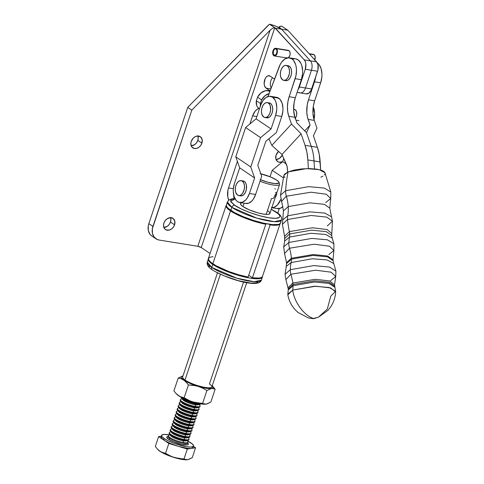 <?xml version="1.0" encoding="UTF-8"?>
<svg xmlns="http://www.w3.org/2000/svg" width="484" height="484" viewBox="0 0 484 484"><rect width="100%" height="100%" fill="white"/><g stroke="black" fill="none" stroke-linecap="round" stroke-linejoin="round"><path stroke-width="0.73" d="M318.454 317.171C311.938 319.047 315.405 318.992 308.387 317.921L298.204 312.585L295.379 309.929C291.416 305.628 288.9 300.6 287.823 294.841L292.723 290.085L314.376 286.238L329.211 287.52L335.594 291.253L330.741 296.22L327.305 309.07L318.454 317.171L313.281 318.496C303.662 315.06 294.066 301.792 292.723 290.085C294.066 301.792 303.662 315.06 313.281 318.496L318.454 317.171L327.868 310.425L330.3 307.407C333.524 302.748 335.315 297.581 335.672 291.919L330.602 287.907L315.719 286.219L292.723 290.085A39.246 29.482 66.9 0 0 293.038 285.723A39.246 29.482 -113.1 0 1 292.723 290.085L287.817 294.169L288.252 289.928L293.038 285.723A12.965 9.734 66.9 0 0 293.014 284.531A12.965 9.734 -113.1 0 1 293.038 285.723L288.252 289.928L288.246 288.912L293.014 284.531L314.794 280.799L329.18 282.293L334.529 286.086L329.18 282.293L314.794 280.799L293.014 284.531L288.246 288.912L285.887 279.564L290.914 274.247L315.665 270.205L331.177 272.196L335.733 276.515L335.908 271.185L333.76 263.538L327.021 259.914L312.283 258.758L291.102 262.576A12.965 9.734 66.9 0 0 291.386 259.158L313.148 255.413L327.595 256.877L333.065 260.664L327.595 256.877L313.148 255.413L291.386 259.158A35.229 26.463 66.9 0 0 291.344 258.262L286.558 262.661L291.344 258.262A35.229 26.463 66.9 0 0 289.523 248.213A35.229 26.463 -113.1 0 1 291.344 258.262L313.196 254.517L327.638 256.018L333.004 259.817L327.638 256.018L313.196 254.517L291.344 258.262A35.229 26.463 -113.1 0 1 291.386 259.158L286.601 263.502L291.386 259.158A12.965 9.734 -113.1 0 1 291.102 262.576A35.477 26.65 66.9 0 0 290.303 269.679L313.838 265.583L329.64 267.101L335.908 271.185L329.64 267.101L313.838 265.583L290.303 269.679A12.965 9.734 66.9 0 0 290.914 274.247A59.054 44.359 -113.1 0 1 292.85 283.049L315.187 279.298L329.634 280.944L334.529 284.84L329.634 280.944L315.187 279.298L292.85 283.049A12.965 9.734 -113.1 0 1 293.014 284.531A12.965 9.734 66.9 0 0 292.85 283.049L288.095 287.684L292.85 283.049A59.054 44.359 66.9 0 0 290.914 274.247L315.665 270.205L331.177 272.196L335.733 276.515L330.632 280.659M284.949 177.555L284.029 176.485L283.896 175.347L284.55 174.173L288.101 171.923L294.151 170.072L301.774 168.904L309.802 168.601L317.026 169.206L322.344 170.628L324.014 171.578L324.994 172.788L319.204 169.63L306.457 168.62L288.101 171.923A131.987 99.147 66.9 0 0 285.651 190.708L308.768 186.655L324.413 188.094L330.832 192.094L324.413 188.094L308.768 186.655L285.651 190.708L280.466 195.173L283.461 210.97L282.723 219.845L287.726 215.785L282.723 219.845L282.426 224.31L287.569 219.506L282.426 224.31L284.568 236.44L289.378 231.594A81.227 61.014 -113.1 0 1 287.569 219.506L311.242 215.471L326.791 217.128L332.435 221.248L326.791 217.128L311.242 215.471L287.569 219.506A12.965 9.734 -113.1 0 1 287.726 215.785A35.901 26.971 66.9 0 0 288.228 206.583L283.461 210.97L288.228 206.583A35.901 26.971 66.9 0 0 286.34 196.214A35.901 26.971 -113.1 0 1 288.228 206.583L310.032 202.844L324.431 204.339L329.786 208.138L324.431 204.339L310.032 202.844L288.228 206.583A35.901 26.971 -113.1 0 1 287.726 215.785L309.651 211.859L324.818 213.093L331.594 216.856L324.818 213.093L309.651 211.859L287.726 215.785A12.965 9.734 66.9 0 0 287.569 219.506A81.227 61.014 66.9 0 0 289.378 231.594L312.398 227.77L327.093 229.531L331.788 233.554L331.721 235.49L326.307 231.648L311.738 230.142L289.692 233.917A12.965 9.734 66.9 0 0 289.378 231.594A12.965 9.734 -113.1 0 1 289.692 233.917L284.87 238.352L289.692 233.917A12.965 9.734 -113.1 0 1 289.535 237.093L284.665 241.068L284.568 236.44L289.378 231.594L312.398 227.77L327.093 229.531L331.788 233.554L332.435 221.248L327.281 225.919M324.994 172.776L330.832 192.094L330.699 198.525L326.319 194.223L310.976 192.215L286.34 196.214A12.965 9.734 -113.1 0 1 285.651 190.708A131.987 99.147 -113.1 0 1 288.101 171.923L283.908 175.287L280.466 195.173L285.651 190.708A12.965 9.734 66.9 0 0 286.34 196.214L281.379 201.538L286.34 196.214L310.976 192.215L326.319 194.223L330.699 198.525L325.665 202.566M333.869 250.512L333.004 259.817L333.76 263.538L327.021 259.914L312.283 258.758L291.102 262.576L286.262 266.442L285.058 274.295L285.887 279.564L290.914 274.247A12.965 9.734 -113.1 0 1 290.303 269.679L285.058 274.295L290.303 269.679A35.477 26.65 -113.1 0 1 291.102 262.576L286.262 266.442L286.558 262.661L284.562 253.525L289.523 248.213A12.965 9.734 -113.1 0 1 288.869 242.454A62.333 46.821 -113.1 0 1 289.535 237.093L284.665 241.068L283.703 246.858L288.869 242.454A12.965 9.734 66.9 0 0 289.523 248.213L314.134 244.214L329.477 246.217L333.869 250.512L333.912 243.785L332.254 238.158L325.708 234.48L310.94 233.264L289.535 237.093A62.333 46.821 66.9 0 0 288.869 242.454L311.817 238.418L327.408 239.822L333.912 243.785L327.408 239.822L311.817 238.418L288.869 242.454L283.703 246.858L284.562 253.525L289.523 248.213L314.134 244.214L329.477 246.217L333.869 250.512L328.836 254.56M293.594 109.251L294.429 109.384A5.185 3.092 99.2 0 1 295.198 109.699L294.635 109.432M283.739 80.338L285.796 80.671A7.556 4.507 -80.8 0 0 291.247 74.923A7.556 4.507 -80.8 0 0 289.341 66.205L287.29 65.878A7.556 4.507 99.2 0 1 289.19 74.59A7.556 4.507 99.2 0 1 283.739 80.338A7.556 4.507 99.2 0 1 282.602 79.878L280.793 77.216L280.345 74.542L280.593 71.62L281.513 68.891L282.946 66.762L284.689 65.57L286.467 65.491L288.016 66.532L289.099 68.54L289.547 71.209L289.293 74.137L287.714 78.027L286.092 79.721L284.302 80.368L282.602 79.878A7.556 4.507 99.2 0 1 280.696 71.166A7.556 4.507 99.2 0 1 286.153 65.419A7.556 4.507 99.2 0 1 287.29 65.878L289.341 66.205A7.556 4.507 -80.8 0 0 288.204 65.751L286.153 65.419M325.073 173.786L324.419 174.96M322.997 176.115L320.862 177.211M293.038 285.723L314.497 281.99L328.908 283.37L334.644 287.091L328.908 283.37L314.497 281.99L293.038 285.723M332.254 238.158L325.708 234.48L310.94 233.264L289.535 237.093A12.965 9.734 66.9 0 0 289.692 233.917L311.738 230.142L326.307 231.648L331.721 235.49L332.254 238.158M314.648 100.829L320.656 82.8L321.86 76.98L321.951 74.034L321.092 68.613L318.968 64.469L317.322 62.932A15.555 9.275 -80.8 0 1 320.656 82.8L314.491 81.802L308.483 99.831L314.648 100.829A20.739 12.366 -80.8 0 0 314.273 120.383L312.96 113.474L313.396 105.821L314.648 100.829L320.656 82.8L314.491 81.802L308.483 99.831L314.648 100.829M316.966 128.163L314.273 120.383L316.966 128.163L313.396 135.774L316.966 128.163M320.68 170.023L319.24 154.305L317.401 147.33L313.396 135.774L317.401 147.33L311.236 146.337A44.074 26.275 99.2 0 1 314.019 160.942L314.503 168.874L314.019 160.942L320.184 161.94L307.854 159.944L308.387 168.589L307.854 159.944L314.019 160.942A44.074 26.275 -80.8 0 0 311.236 146.337L306.505 132.689L310.081 125.078L308.108 119.391L314.273 120.383L308.108 119.391A20.739 12.366 99.2 0 1 308.483 99.831L307.231 104.822L306.796 112.476L307.479 117.231L310.081 125.078L304.732 130.886L310.081 125.078L306.505 132.689L311.236 146.337L305.071 145.339L306.91 152.309L307.854 159.944A44.074 26.275 99.2 0 0 305.071 145.339L301.066 133.784L281.997 154.511L271.833 145.406L268.88 138.775L271.833 145.406L291.489 124.049L271.833 145.406L281.997 154.511L301.066 133.784L305.071 145.339L317.401 147.33A44.074 26.275 -80.8 0 1 320.184 161.94L320.68 170.023M315.532 77.41A15.555 9.275 99.2 0 1 314.491 81.802L315.532 77.41M294.962 118.695L296.317 116.335L296.722 114.357L296.438 111.526L295.198 109.699A5.185 3.092 99.2 0 1 295.313 118.29M288.791 116.269L291.489 124.049L301.066 133.784L291.489 124.049L288.791 116.269L294.956 117.267L296.928 122.954L306.505 132.689L296.928 122.954L294.956 117.267L288.791 116.269A20.739 12.366 99.2 0 1 289.166 96.715L287.919 101.7L287.429 106.837L287.726 111.798L288.791 116.269M289.48 57.856A15.555 9.275 99.2 0 0 279.123 66.889L268.015 96.473L280.278 64.311L281.688 62.061L285.028 58.873L288.658 57.784L292.046 58.957L293.492 60.355L295.615 64.499L296.214 67.094L296.474 69.92L295.948 75.825L289.166 96.715L295.331 97.707A20.739 12.366 -80.8 0 0 294.956 117.267L293.643 110.352L294.084 102.699L295.331 97.707L301.338 79.678L295.173 78.686L289.166 96.715L295.331 97.707L301.338 79.678A15.555 9.275 -80.8 0 0 295.645 58.854L289.48 57.856A15.555 9.275 99.2 0 1 295.173 78.686L301.338 79.678L302.548 73.858L302.639 70.912L301.78 65.491L300.86 63.216L298.211 59.955L295.603 58.842M285.475 80.598L287.254 80.519L288.996 79.322L290.436 77.198L291.35 74.463L291.604 71.541L291.15 68.873L290.073 66.865L288.524 65.818M287.611 172.141L287.085 166.448L281.997 154.511L286.437 164.475A10.37 6.183 99.2 0 1 287.399 168.686L287.611 172.141M294.823 58.782L293.008 59.042M275.257 197.393A5.185 3.092 -80.8 0 0 276.751 192.922M295.198 109.699L293.6 109.438L295.198 109.699M238.691 195.554L240.748 195.887A7.556 4.507 -80.8 0 0 246.199 190.139A7.556 4.507 -80.8 0 0 244.293 181.421L242.242 181.095A7.556 4.507 99.2 0 1 244.142 189.807A7.556 4.507 99.2 0 1 238.691 195.554A7.556 4.507 99.2 0 1 237.553 195.094L235.744 192.432L235.297 189.764L235.545 186.836L236.464 184.108L237.898 181.984L239.641 180.786L241.419 180.707L242.968 181.748L244.051 183.757L244.499 186.425L244.245 189.353L242.666 193.243L241.044 194.937L239.253 195.584L237.553 195.094A7.556 4.507 99.2 0 1 235.647 186.382A7.556 4.507 99.2 0 1 241.105 180.635A7.556 4.507 99.2 0 1 242.242 181.095L244.293 181.421L242.599 180.931M264.851 117.515L266.908 117.848A7.556 4.507 -80.8 0 0 272.359 112.1A7.556 4.507 -80.8 0 0 270.453 103.382L268.402 103.05A7.556 4.507 99.2 0 1 270.302 111.768A7.556 4.507 99.2 0 1 264.851 117.515A7.556 4.507 99.2 0 1 263.713 117.055L261.904 114.393L261.457 111.719L261.711 108.797L262.624 106.069L264.058 103.939L265.801 102.747L267.579 102.662L269.128 103.709L270.211 105.718L270.623 109.844L270.03 112.73L268.826 115.204L267.21 116.898L265.413 117.545L263.713 117.055A7.556 4.507 99.2 0 1 261.814 108.343A7.556 4.507 99.2 0 1 267.265 102.596A7.556 4.507 99.2 0 1 268.402 103.05L270.453 103.382L268.759 102.892M245.237 203.359L248.594 203.213L251.88 200.963L253.338 199.148L255.6 194.477L249.435 193.485L254.638 177.961L249.435 193.485L247.173 198.15L245.715 199.971L242.43 202.215L239.072 202.366L237.523 201.634L236.15 200.394L234.111 196.601L233.27 191.561L233.342 188.808L234.468 183.369L239.671 167.845L254.638 177.961L250.748 166.956L260.58 137.631L271.07 128.944L275.596 115.446L281.761 116.438A14.26 8.5 -80.8 0 0 278.705 98.173L272.54 97.181A14.26 8.5 99.2 0 1 275.596 115.446L271.07 128.944L256.103 118.834L260.628 105.33L262.891 100.66L265.952 97.472L269.34 96.249L272.54 97.181L275.069 100.121L275.953 102.215L276.794 107.254L276.721 110.007L275.596 115.446L281.761 116.438L282.886 110.999L282.958 108.247L282.118 103.213L280.079 99.414L277.157 97.441M239.677 202.506L245.842 203.498A14.26 8.5 -80.8 0 0 255.6 194.477L261.693 176.297L255.6 194.477L249.435 193.485A14.26 8.5 99.2 0 1 239.677 202.506A14.26 8.5 99.2 0 1 234.468 183.369L239.671 167.845L235.781 156.84L245.612 127.516L256.103 118.834L260.628 105.33A14.26 8.5 99.2 0 1 270.387 96.31A14.26 8.5 99.2 0 1 272.54 97.181L278.705 98.173A14.26 8.5 -80.8 0 0 276.552 97.302L270.387 96.31M240.427 195.814L242.206 195.736L243.948 194.538L245.388 192.414L246.302 189.686L246.417 185.366L245.636 182.982L244.293 181.421A7.556 4.507 -80.8 0 0 243.156 180.968L241.105 180.635M266.587 117.775L269.261 117.231L270.883 115.537L272.081 113.062L272.673 110.177L272.577 107.327L271.796 104.943L270.453 103.382A7.556 4.507 -80.8 0 0 269.316 102.923L267.265 102.596M276.346 132.598L281.761 116.438L276.346 132.598L265.855 141.28L257.803 165.292L261.693 176.297L257.803 165.292L265.855 141.28L276.346 132.598M235.781 156.84L250.748 166.956L254.638 177.961L239.671 167.845L235.781 156.84L245.612 127.516L260.58 137.631L250.748 166.956L235.781 156.84M256.103 118.834L271.07 128.944L260.58 137.631L245.612 127.516L256.103 118.834M271.324 207.612L277.483 208.61A14.26 8.5 -80.8 0 0 282.898 206.68L280.236 208.32L276.878 208.471M280.75 199.499A14.26 8.5 99.2 0 1 271.82 207.666L274.071 207.327L277.356 205.077L280.75 199.499M313.983 119.5A14.26 8.5 -80.8 0 0 313.227 106.934L314.6 113.359L313.983 119.5M282.698 161.62L286.226 164.003L282.698 161.62L283.757 158.462L282.698 161.62L272.208 170.301L282.698 161.62M283.285 177.791L272.208 170.301L283.285 177.791M270.042 176.751L272.208 170.301L270.042 176.751M274.966 197.732L276.316 195.373L276.751 192.39M240.869 203.347L240.844 204.69L243.016 206.626A15.428 3.291 -161.5 0 1 240.615 203.703L240.947 202.705M282.644 161.662A6.74 5.215 -56 0 1 277.653 161.577A6.74 5.215 -56 0 1 276.074 155.122L278.542 151.419A6.74 5.215 -56 0 0 276.074 155.122L275.813 158.74L277.441 161.426L279.328 162.231L282.65 161.662M276.055 159.538A6.74 5.215 124 0 0 282.263 155.11L279.631 158.262L276.055 159.538M201.901 143.143A6.74 5.215 -56 0 1 192.789 147.874A6.74 5.215 -56 0 1 191.216 141.419L193.273 138.097L195.324 136.609L197.563 135.992L200.533 136.845L202.161 139.531L201.901 143.143L200.691 145.472L198.857 147.311L196.673 148.382L194.465 148.528L191.852 146.997L190.823 143.875L191.216 141.419A6.74 5.215 -56 0 1 200.322 136.694A6.74 5.215 -56 0 1 201.901 143.143L197.817 140.396L201.901 143.143M191.192 145.835A6.74 5.215 124 0 0 197.817 140.396L196.607 142.72L194.774 144.559L191.192 145.835M174.573 224.818A6.74 5.215 -56 0 1 165.461 229.543A6.74 5.215 -56 0 1 163.888 223.088L165.092 220.764L166.932 218.925L170.235 217.661L173.205 218.514L174.833 221.2L174.573 224.818L173.369 227.141L171.53 228.98L169.346 230.051L166.139 229.912L164.524 228.666L163.495 225.544L163.888 223.088A6.74 5.215 -56 0 1 173 218.363A6.74 5.215 -56 0 1 174.573 224.818L170.489 222.065L174.573 224.818M163.87 227.504A6.74 5.215 124 0 0 170.489 222.065L169.285 224.388L167.446 226.228L163.87 227.504M213.093 256.744L211.078 256.919L208.683 257.954L208.616 259.811L210.885 262.34L215.967 265.692L228.763 271.5L238.666 274.791L248.117 277.084L265.801 224.237A28.381 6.05 -161.5 0 1 230.523 210.939L212.839 263.78A28.381 6.05 18.5 0 0 248.117 277.084L265.801 224.237L264.494 223.36L265.801 224.237L261.215 223.239L246.447 218.653L237.432 214.811L230.523 210.939A28.381 6.05 -161.5 0 1 226.101 205.567A28.381 6.05 -161.5 0 1 226.343 205.137M262.395 277.102A28.52 6.08 -161.5 0 1 242.242 276.424A28.52 6.08 -161.5 0 1 212.748 264.403L220.202 268.541L229.954 272.607L245.63 277.235L250.325 278.143L257.833 278.772L260.356 278.469L261.923 277.768L262.455 276.485A28.52 6.08 -161.5 0 1 262.395 277.102L261.39 280.103L254.209 281.718L236.718 278.179L211.744 267.404A2.595 2.009 124 0 0 212.325 269.866A2.595 2.009 -56 0 1 211.744 267.404A28.52 6.08 18.5 0 0 241.238 279.425A28.52 6.08 18.5 0 0 261.39 280.103C259.158 288.948 225.774 278.421 212.349 269.884A2.595 2.009 -56 0 1 212.325 269.866M212.748 264.403L211.744 267.404L212.748 264.403L208.737 260.815L208.356 258.879A28.52 6.08 -161.5 0 0 208.308 259A28.52 6.08 -161.5 0 0 212.748 264.403M234.976 198.658L231.89 198.851L229.089 199.832L227.395 201.955L231.836 207.352A2.595 2.009 -56 0 1 234.692 205.283L241.468 209.046L250.337 212.736L259.956 215.803L268.856 217.77L275.68 218.344L279.395 217.431L279.891 216.457L279.437 215.174L278.052 213.644L271.282 209.282L275.789 211.919A2.595 2.009 -56 0 1 276.461 212.186A2.595 2.009 124 0 0 275.789 211.919C280.599 214.733 283.878 220.105 268.856 217.77C253.465 215.192 237.85 207.83 234.692 205.283A2.595 2.009 124 0 0 231.836 207.352A28.52 6.08 -161.5 0 1 227.395 201.955L226.391 204.956A28.52 6.08 18.5 0 0 230.832 210.352A28.52 6.08 18.5 0 0 260.325 222.38A28.52 6.08 18.5 0 0 280.478 223.051L281.482 220.051A28.52 6.08 -161.5 0 1 261.33 219.379A28.52 6.08 -161.5 0 1 231.836 207.352L230.832 210.352L231.836 207.352L256.81 218.127L274.301 221.666L281.482 220.051C282.166 217.316 280.484 214.69 276.437 212.167L271.306 209.197M265.214 223.844L265.317 223.529L265.214 223.844M248.631 275.547A20.219 4.314 18.5 0 0 249.206 275.596L248.631 275.547M234.692 205.283L231.049 202.022L230.596 200.745L231.086 199.765L232.508 199.13L235.085 198.851L230.686 201.302L234.692 205.283M268.814 211.599L267.464 210.576A15.428 3.291 -161.5 0 1 269.872 213.492A15.428 3.291 -161.5 0 1 258.97 213.129A15.428 3.291 -161.5 0 1 243.016 206.626L249.575 209.989L258.045 212.887L263.344 214.055L267.404 214.4L268.771 214.237L269.909 213.275M226.318 205.361L226.821 206.771L228.345 208.459L234.189 212.391L242.962 216.572L253.326 220.365L263.713 223.191L272.528 224.612L278.445 224.419L280.006 223.717L280.545 222.646M212.349 269.884C208.259 267.307 206.577 264.681 207.303 262.007A28.52 6.08 18.5 0 0 211.744 267.404L207.303 262.007L208.308 259M212.754 263.726L211.883 263.798M208.894 265.601L209.348 266.878M216.046 271.99L224.019 275.795L238.255 280.659L250.906 283.098L256.278 282.928L257.7 282.287M306.009 93.823L308.762 93.261L311.109 90.327L317.952 69.95L317.982 64.741L316.59 61.873L287.78 30.202L281.827 26.19L279.577 26.481L279.619 27.63L281.615 29.209L287.78 30.202L286.643 29.699M277.78 213.135L279.304 208.58L277.78 213.135M280.2 222.979L279.891 224.056L278.675 224.806L276.588 225.211L270.126 224.933L269.019 224.189L270.126 224.933L252.442 277.78L248.722 275.275L252.442 277.78A28.381 6.05 18.5 0 0 262.461 276.455L280.145 223.608A28.381 6.05 -161.5 0 1 270.126 224.933L252.442 277.78L258.904 278.058L260.991 277.653L262.207 276.902M299.003 92.432A7.78 4.634 99.2 0 0 300.171 92.904A7.78 4.634 -80.8 0 0 305.495 87.979L299.33 86.981L305.265 69.254L299.33 86.981L305.495 87.979L311.43 70.247L305.265 69.254L305.858 63.979L305.313 61.637L304.267 59.883L274.773 27.751L201.229 247.542L274.773 27.751L275.45 28.211L281.615 29.209L275.45 28.211L304.267 59.883L310.425 60.875L304.267 59.883A7.78 4.634 99.2 0 1 305.265 69.254L311.43 70.247A7.78 4.634 -80.8 0 0 310.425 60.875A7.78 4.634 99.2 0 1 311.43 70.247L317.595 71.245L311.43 70.247L305.495 87.979L311.66 88.971L305.495 87.979A7.78 4.634 99.2 0 1 300.171 92.904L306.336 93.896A7.78 4.634 -80.8 0 0 311.66 88.971L317.595 71.245A7.78 4.634 -80.8 0 0 316.59 61.873L310.425 60.875L281.615 29.209L310.425 60.875L316.59 61.873L287.78 30.202L281.615 29.209L275.88 26.221L269.497 24.2L274.773 27.751L272.849 28.09L270.12 30.196L197.817 246.296L201.229 247.542A2.595 0.551 18.5 0 0 197.817 246.296L159.188 240.052L197.817 246.296L270.12 30.196L191.833 110.116L152.932 226.385L148.848 223.632L187.75 107.363L191.833 110.116L152.345 228.763L152.43 233.336L154.154 237.106L157.258 239.501L159.188 240.052A12.965 10.031 -56 0 1 155.963 238.793A12.965 10.031 -56 0 1 152.932 226.385L148.848 223.632L187.75 107.363L267.737 25.779L269.497 24.2L274.773 27.751L272.849 28.09L270.12 30.196L191.833 110.116L187.75 107.363L269.497 24.2A10.37 2.208 -161.5 0 1 280.938 28.75A10.37 2.208 -161.5 0 1 279.322 26.783A10.37 2.208 -161.5 0 1 281.827 26.19L286.849 29.639M271.203 87.979A6.48 3.866 99.2 0 1 272.607 77.809A6.48 3.866 -80.8 0 0 271.203 87.979M234.099 198.664A11.664 6.957 99.2 0 1 233.699 195.064A11.664 6.957 -80.8 0 0 234.099 198.664M299.33 86.981A7.78 4.634 99.2 0 1 298.017 89.649L299.33 86.981M269.358 93.509L264.948 95.753L261.638 99.91L257.555 97.157L256.363 100.733L260.446 103.485L261.638 99.91L257.555 97.157A10.37 8.028 124 0 1 268.251 90.641L269.812 91.694L268.251 90.641L269.993 90.919A2.559 0.544 -161.5 0 0 269.63 90.52L269.521 90.847L269.63 90.52L266.085 88.13A6.48 3.866 99.2 0 1 264.452 80.653A6.48 3.866 99.2 0 1 269.128 75.722A6.48 3.866 99.2 0 1 270.102 76.115L274.537 79.104L270.102 76.115L267.87 75.855L266.375 76.877L265.147 78.704L264.143 83.55L264.53 85.843L266.085 88.13L270.858 88.899L266.085 88.13L269.993 90.919L265.268 90.756L260.864 93.007L257.555 97.157L256.363 100.733L256.695 105.47L257.313 106.801L259.224 108.84M260.338 106.202A10.37 8.028 -56 0 1 260.446 103.485L256.363 100.733A10.37 8.028 124 0 0 259.236 108.846L259.412 108.967M260.404 106.74L260.446 103.485L261.638 99.91A10.37 8.028 -56 0 1 269.104 93.569M151.909 236.065L150.07 234.359L148.346 230.584L148.261 226.01L148.848 223.632A12.965 10.031 124 0 0 151.879 236.041L155.963 238.793M226.367 205.107L226.034 205.942L227.147 208.162L230.523 210.939L212.839 263.78A28.381 6.05 18.5 0 1 208.422 258.414L226.101 205.567M252.63 115.864L249.932 123.94L252.63 115.864A11.664 6.957 99.2 0 1 258.843 108.561L257.476 109.118L255.201 111.084L252.63 115.864L256.871 116.547L252.63 115.864M228.763 200.067A11.664 6.957 99.2 0 1 228.521 187.925L237.396 161.402L228.521 187.925L233.355 188.706L228.521 187.925L227.934 190.109L227.758 196.776L228.962 200.455M201.229 247.542L210.068 253.495L201.229 247.542M197.726 135.726L198.21 137.94L197.817 140.396A6.74 5.215 124 0 0 197.835 135.98M170.404 217.395L170.882 219.609L170.489 222.065A6.74 5.215 124 0 0 170.507 217.649M275.668 48.285A3.89 2.317 99.2 0 1 275.753 48.303L275.559 48.926A3.243 1.93 99.2 0 0 273.139 51.818A3.243 1.93 99.2 0 0 274.531 55.321A3.243 1.93 99.2 0 0 276.812 53.071A3.243 1.93 99.2 0 0 276.273 49.307L276.455 48.684A3.89 2.317 99.2 0 1 277.181 53.198A3.89 2.317 99.2 0 1 274.428 55.962A3.89 2.317 99.2 0 1 272.758 51.752A3.89 2.317 99.2 0 1 275.668 48.285L288.404 50.342A3.89 2.317 -80.8 0 1 288.494 50.36L274.882 48.376L273.321 49.979L272.673 52.714L273.012 54.644L274.38 55.956L276.098 55.243L277.259 52.889L277.253 50.124L276.455 48.684L277.023 51.649L276.213 54.359L274.488 55.315L273.2 53.76L273.581 50.396L274.495 49.229L275.571 48.926L275.753 48.303L288.059 50.33M286.34 57.59L287.121 58.013M287.992 57.911L289.535 56.265L290.116 54.232L289.989 52.181L289.196 50.741L276.455 48.684L289.196 50.741A3.89 2.317 -80.8 0 1 290.097 54.402A3.89 2.317 -80.8 0 1 288.228 57.796M275.571 48.926L276.352 49.053L275.571 48.926A3.243 1.93 99.2 0 0 275.559 48.926M309.439 54.008L314.261 54.789L309.439 54.008M313.13 54.377L309.155 53.694L313.559 54.408A3.89 2.317 -80.8 0 0 313.475 54.39A3.89 2.317 -80.8 0 0 313.384 54.377M314.788 59.895A3.89 2.317 -80.8 0 0 314.261 54.789L315.181 56.876L314.606 60.312M198.761 404.442A8.579 1.827 -161.5 0 1 195.137 404.739L196.468 404.207A10.37 2.208 -161.5 0 1 182.801 399.215L183.031 398.532A10.37 2.208 18.5 0 0 196.692 403.529L196.522 402.966L196.692 403.529A10.37 2.208 18.5 0 0 199.989 403.716A10.37 2.208 -161.5 0 1 196.692 403.529A10.37 2.208 -161.5 0 1 183.031 398.532L182.801 399.215A10.37 2.208 18.5 0 0 196.468 404.207A10.37 2.208 18.5 0 0 200.842 403.856A10.37 2.208 -161.5 0 1 200.146 404.321A10.37 2.208 -161.5 0 1 196.468 404.207L195.137 404.739A8.579 1.827 18.5 0 0 198.18 404.83L200.146 404.321M199.039 404.606A10.37 2.208 -161.5 0 1 200.073 406.155A10.37 2.208 -161.5 0 1 195.687 406.53L195.137 404.739L195.687 406.53A10.37 2.208 18.5 0 0 199.807 405.338L199.196 404.57M199.832 406.451A10.37 2.208 -161.5 0 1 199.142 407.322A10.37 2.208 -161.5 0 1 195.457 407.213A10.37 2.208 -161.5 0 1 181.796 402.216L182.02 401.538A10.37 2.208 18.5 0 0 195.687 406.53A10.37 2.208 -161.5 0 1 182.02 401.538L181.796 402.216A10.37 2.208 18.5 0 0 195.457 407.213A10.37 2.208 18.5 0 0 199.85 406.832L200.073 406.155M197.756 407.443A8.579 1.827 -161.5 0 1 194.132 407.74L195.457 407.213L194.132 407.74A8.579 1.827 18.5 0 0 197.176 407.831L199.142 407.322M198.035 407.613A10.37 2.208 -161.5 0 1 199.069 409.155A10.37 2.208 -161.5 0 1 194.683 409.537L194.132 407.74L194.683 409.537A10.37 2.208 18.5 0 0 198.803 408.339L198.192 407.57M198.827 409.452A10.37 2.208 -161.5 0 1 198.137 410.323A10.37 2.208 -161.5 0 1 194.453 410.214A10.37 2.208 -161.5 0 1 180.792 405.217L181.016 404.539A10.37 2.208 18.5 0 0 194.683 409.537A10.37 2.208 -161.5 0 1 181.016 404.539L180.792 405.217A10.37 2.208 18.5 0 0 194.453 410.214A10.37 2.208 18.5 0 0 198.845 409.833L199.069 409.155M196.752 410.444A8.579 1.827 -161.5 0 1 193.128 410.741L194.453 410.214L193.128 410.741A8.579 1.827 18.5 0 0 196.171 410.837L198.137 410.323M197.03 410.613A10.37 2.208 -161.5 0 1 198.065 412.156A10.37 2.208 -161.5 0 1 193.679 412.537L193.128 410.741L193.679 412.537A10.37 2.208 18.5 0 0 197.799 411.339L197.182 410.571M197.823 412.453A10.37 2.208 -161.5 0 1 197.133 413.33A10.37 2.208 -161.5 0 1 193.449 413.215A10.37 2.208 -161.5 0 1 179.788 408.224L180.012 407.54A10.37 2.208 18.5 0 0 193.679 412.537A10.37 2.208 -161.5 0 1 180.012 407.54L179.788 408.224A10.37 2.208 18.5 0 0 193.449 413.215A10.37 2.208 18.5 0 0 197.841 412.84L198.065 412.156M195.748 413.451A8.579 1.827 -161.5 0 1 192.124 413.747L193.449 413.215L192.124 413.747A8.579 1.827 18.5 0 0 195.167 413.838L197.133 413.33M196.026 413.614A10.37 2.208 -161.5 0 1 197.061 415.163A10.37 2.208 -161.5 0 1 192.674 415.538L192.124 413.747L192.674 415.538A10.37 2.208 18.5 0 0 196.794 414.346L196.177 413.572M196.819 415.46A10.37 2.208 -161.5 0 1 196.129 416.331A10.37 2.208 -161.5 0 1 192.444 416.222A10.37 2.208 -161.5 0 1 178.784 411.225L179.007 410.541A10.37 2.208 18.5 0 0 192.674 415.538A10.37 2.208 -161.5 0 1 179.007 410.541L178.784 411.225A10.37 2.208 18.5 0 0 192.444 416.222A10.37 2.208 18.5 0 0 196.837 415.841L197.061 415.163M194.743 416.452A8.579 1.827 -161.5 0 1 191.119 416.748L192.444 416.222L191.119 416.748A8.579 1.827 18.5 0 0 194.163 416.839L196.129 416.331M195.022 416.615A10.37 2.208 -161.5 0 1 196.056 418.164A10.37 2.208 -161.5 0 1 191.67 418.545L191.119 416.748L191.67 418.545A10.37 2.208 18.5 0 0 195.784 417.347L195.173 416.579M195.814 418.46A10.37 2.208 -161.5 0 1 195.125 419.332A10.37 2.208 -161.5 0 1 191.44 419.223A10.37 2.208 -161.5 0 1 177.779 414.225L178.003 413.548A10.37 2.208 18.5 0 0 191.67 418.545A10.37 2.208 -161.5 0 1 178.003 413.548L177.779 414.225A10.37 2.208 18.5 0 0 191.44 419.223A10.37 2.208 18.5 0 0 195.832 418.841L196.056 418.164M193.739 419.453A8.579 1.827 -161.5 0 1 190.115 419.749L191.44 419.223L190.115 419.749A8.579 1.827 18.5 0 0 193.158 419.84L195.125 419.332M194.011 419.622A10.37 2.208 -161.5 0 1 195.052 421.165A10.37 2.208 -161.5 0 1 190.666 421.546L190.115 419.749L190.666 421.546A10.37 2.208 18.5 0 0 194.78 420.348L194.169 419.58M194.81 421.461A10.37 2.208 -161.5 0 1 194.12 422.338A10.37 2.208 -161.5 0 1 190.436 422.223A10.37 2.208 -161.5 0 1 176.775 417.226L176.999 416.549A10.37 2.208 18.5 0 0 190.666 421.546A10.37 2.208 -161.5 0 1 176.999 416.549L176.775 417.226A10.37 2.208 18.5 0 0 190.436 422.223A10.37 2.208 18.5 0 0 194.828 421.848L195.052 421.165M192.735 422.453A8.579 1.827 -161.5 0 1 189.111 422.756L190.436 422.223L189.111 422.756A8.579 1.827 18.5 0 0 192.154 422.847L194.12 422.338M193.007 422.623A10.37 2.208 -161.5 0 1 194.048 424.172A10.37 2.208 -161.5 0 1 189.661 424.547L189.111 422.756L189.661 424.547A10.37 2.208 18.5 0 0 193.775 423.355L193.164 422.58M193.806 424.468A10.37 2.208 -161.5 0 1 193.11 425.339A10.37 2.208 -161.5 0 1 189.432 425.23A10.37 2.208 -161.5 0 1 175.771 420.233L175.994 419.549A10.37 2.208 18.5 0 0 189.661 424.547A10.37 2.208 -161.5 0 1 175.994 419.549L175.771 420.233A10.37 2.208 18.5 0 0 189.432 425.23A10.37 2.208 18.5 0 0 193.824 424.849L194.048 424.172M191.731 425.46A8.579 1.827 -161.5 0 1 188.107 425.757L189.432 425.23L188.107 425.757A8.579 1.827 18.5 0 0 191.15 425.847L193.11 425.339M192.003 425.624A10.37 2.208 -161.5 0 1 193.043 427.172A10.37 2.208 -161.5 0 1 188.657 427.547L188.107 425.757L188.657 427.547A10.37 2.208 18.5 0 0 192.771 426.356L192.16 425.587M192.801 427.469A10.37 2.208 -161.5 0 1 192.106 428.34A10.37 2.208 -161.5 0 1 188.427 428.231A10.37 2.208 -161.5 0 1 174.76 423.234L174.99 422.556A10.37 2.208 18.5 0 0 188.657 427.547A10.37 2.208 -161.5 0 1 174.99 422.556L174.76 423.234A10.37 2.208 18.5 0 0 188.427 428.231A10.37 2.208 18.5 0 0 192.813 427.85L193.043 427.172M190.726 428.461A8.579 1.827 -161.5 0 1 187.096 428.757L188.427 428.231L187.096 428.757A8.579 1.827 18.5 0 0 190.145 428.848L192.106 428.34M190.998 428.63A10.37 2.208 -161.5 0 1 192.039 430.173A10.37 2.208 -161.5 0 1 187.653 430.554L187.096 428.757L187.653 430.554A10.37 2.208 18.5 0 0 191.767 429.356L191.156 428.588M191.797 430.47A10.37 2.208 -161.5 0 1 191.101 431.341A10.37 2.208 -161.5 0 1 187.423 431.232A10.37 2.208 -161.5 0 1 173.756 426.235L173.986 425.557A10.37 2.208 18.5 0 0 187.653 430.554A10.37 2.208 -161.5 0 1 173.986 425.557L173.756 426.235A10.37 2.208 18.5 0 0 187.423 431.232A10.37 2.208 18.5 0 0 191.809 430.857L192.039 430.173M189.722 431.462A8.579 1.827 -161.5 0 1 186.092 431.758L187.423 431.232L186.092 431.758A8.579 1.827 18.5 0 0 189.141 431.855L191.101 431.341M189.994 431.631A10.37 2.208 -161.5 0 1 191.035 433.174A10.37 2.208 -161.5 0 1 186.649 433.555L186.092 431.758L186.649 433.555A10.37 2.208 18.5 0 0 190.763 432.357L190.151 431.589M190.793 433.47A10.37 2.208 -161.5 0 1 190.097 434.348A10.37 2.208 -161.5 0 1 186.419 434.233A10.37 2.208 -161.5 0 1 172.752 429.241L172.982 428.558A10.37 2.208 18.5 0 0 186.649 433.555A10.37 2.208 -161.5 0 1 172.982 428.558L172.752 429.241A10.37 2.208 18.5 0 0 186.419 434.233A10.37 2.208 18.5 0 0 190.805 433.858L191.035 433.174M188.718 434.469A8.579 1.827 -161.5 0 1 185.088 434.765L186.419 434.233L185.088 434.765A8.579 1.827 18.5 0 0 188.137 434.856L190.097 434.348M188.99 434.632A10.37 2.208 -161.5 0 1 190.031 436.181A10.37 2.208 -161.5 0 1 185.644 436.556L185.088 434.765L185.644 436.556A10.37 2.208 18.5 0 0 189.758 435.364L189.147 434.596M189.788 436.477A10.37 2.208 -161.5 0 1 189.093 437.348A10.37 2.208 -161.5 0 1 185.414 437.24A10.37 2.208 -161.5 0 1 171.747 432.242L171.977 431.565A10.37 2.208 18.5 0 0 185.644 436.556A10.37 2.208 -161.5 0 1 171.977 431.565L171.747 432.242A10.37 2.208 18.5 0 0 185.414 437.24A10.37 2.208 18.5 0 0 189.801 436.858L190.031 436.181M187.713 437.469A8.579 1.827 -161.5 0 1 184.083 437.766L185.414 437.24L184.083 437.766A8.579 1.827 18.5 0 0 187.133 437.857L189.093 437.348M187.986 437.633A10.37 2.208 -161.5 0 1 189.026 439.182A10.37 2.208 -161.5 0 1 184.634 439.563L184.083 437.766L184.634 439.563A10.37 2.208 18.5 0 0 188.754 438.365L188.143 437.596M188.784 439.478A10.37 2.208 -161.5 0 1 188.088 440.349A10.37 2.208 -161.5 0 1 184.41 440.24A10.37 2.208 -161.5 0 1 170.743 435.243L170.973 434.565A10.37 2.208 18.5 0 0 184.634 439.563A10.37 2.208 -161.5 0 1 170.973 434.565L170.743 435.243A10.37 2.208 18.5 0 0 184.41 440.24A10.37 2.208 18.5 0 0 188.796 439.859L189.026 439.182M186.703 440.47A8.579 1.827 -161.5 0 1 183.079 440.767L184.41 440.24L183.079 440.767A8.579 1.827 18.5 0 0 186.128 440.857L188.088 440.349M186.981 440.64A10.37 2.208 -161.5 0 1 188.022 442.182A10.37 2.208 -161.5 0 1 183.63 442.564L183.079 440.767L183.63 442.564A10.37 2.208 18.5 0 0 187.75 441.366L187.139 440.597M168.257 436.223A10.37 2.208 18.5 0 0 169.672 438.45L169.969 437.566A10.37 2.208 18.5 0 0 183.63 442.564A10.37 2.208 -161.5 0 1 169.969 437.566L169.672 438.45A10.37 2.208 18.5 0 0 180.399 442.818A10.37 2.208 18.5 0 0 187.725 443.066L188.022 442.182M187.604 442.957L188.415 444.191L187.574 444.905L181.681 444.409L173.381 441.765L168.529 439.272A1.035 0.805 124 0 0 169.672 438.45A1.035 0.805 -56 0 1 168.529 439.272A11.41 2.432 -161.5 0 1 168.057 436.483A10.37 2.208 18.5 0 0 169.672 438.45A10.37 2.208 18.5 0 0 179.715 442.642A10.37 2.208 18.5 0 0 187.526 443.326M157.584 449.194L159.956 451.312L162.703 452.927L170.126 456.158L180.338 459.098L186.6 459.8L187.653 459.709L185.693 459.655L183.993 458.959L187.308 449.061L191.428 448.42A16.849 3.594 18.5 0 0 193.068 447.525L193.552 446.085A16.849 3.594 -161.5 0 1 181.645 445.685A16.849 3.594 -161.5 0 1 164.215 438.577L163.731 440.023A16.849 3.594 18.5 0 0 178.076 446.26A16.849 3.594 18.5 0 0 191.428 448.42L195.554 447.779L193.455 446.363L195.554 447.779L192.245 457.67L188.464 459.51M157.506 449.2L155.31 446.472L158.625 436.58L168.843 443.459L165.528 453.357L162.672 452.679L159.956 451.312A16.849 3.594 18.5 0 0 174.294 457.549A16.849 3.594 18.5 0 0 187.653 459.709A16.849 3.594 18.5 0 0 187.677 459.703L174.294 457.549L169.751 455.759L165.528 453.357L161.287 452.092L158.087 449.805A16.849 3.594 18.5 0 0 159.956 451.312L157.506 449.2L155.31 446.472L158.625 436.58L161.335 436.157L158.625 436.58L163.731 440.023L164.215 438.577L168.62 441.027L174.385 443.429L186.419 446.696L190.859 447.071L193.273 446.478L193.594 445.843L192.396 444.016L187.332 440.839A16.849 3.594 -161.5 0 1 190.926 442.89A16.849 3.594 -161.5 0 1 193.552 446.085M176.182 393.607L178.554 395.724L176.103 393.619L173.913 390.89L178.203 378.064L182.789 376.026L181.149 376.927L181.409 377.992L186.243 382.239L188.421 384.949L184.126 397.775L179.885 396.505L176.103 393.619L173.913 390.89L178.203 378.064L181.077 378.754L189.988 383.382L198.119 386.353L193.322 385.312L188.421 384.949L184.126 397.775L190.575 401.157L195.27 402.579L202.596 403.372L206.886 390.546L202.657 388.144L198.119 386.353L205.984 388.228L212.488 388.446L215.132 389.263L212.954 386.553L215.132 389.263L210.843 402.089L215.132 389.263L213.432 388.561L211.472 388.513L206.886 390.546L202.596 403.372L204.29 404.073L206.251 404.122L210.843 402.089L207.061 403.928M182.807 376.026L182.789 376.026A16.849 3.594 -161.5 0 1 182.964 376.001L182.77 376.032A16.849 3.594 -161.5 0 1 182.789 376.026L178.203 378.064L181.077 378.754L183.775 380.109A16.849 3.594 -161.5 0 1 182.77 376.032L182.77 376.032M211.472 388.513L213.117 387.611L212.222 385.79A16.849 3.594 -161.5 0 1 212.361 385.929A16.849 3.594 -161.5 0 1 211.472 388.513A16.849 3.594 -161.5 0 1 198.119 386.353L202.657 388.144L206.886 390.546L211.472 388.513M176.103 393.619L176.684 394.218A16.849 3.594 18.5 0 0 178.554 395.724A16.849 3.594 18.5 0 0 192.892 401.968L200.757 403.844L206.251 404.122L192.892 401.968L188.349 400.177L184.126 397.775L181.27 397.092L178.554 395.724L184.767 398.998L192.892 401.968A16.849 3.594 18.5 0 0 206.251 404.122A16.849 3.594 18.5 0 0 206.275 404.122A16.849 3.594 18.5 0 0 206.287 404.116L206.251 404.122M212.954 386.553L212.361 385.929M195.736 385.736L198.119 386.353A16.849 3.594 -161.5 0 1 183.775 380.109L186.243 382.239L188.421 384.949L195.736 385.736M187.653 459.709L192.245 457.67L195.554 447.779L190.375 448.511L187.604 448.372L178.076 446.26L187.308 449.061L183.993 458.959L179.086 458.59L171.977 456.745L165.528 453.357L168.843 443.459L187.308 449.061L192.239 448.22L193.08 447.028M161.589 435.388A16.849 3.594 -161.5 0 1 169.715 434.947L164.282 434.402L161.868 434.995L161.547 435.63L161.844 436.459L164.215 438.577A16.849 3.594 -161.5 0 1 161.589 435.388L161.105 436.828A16.849 3.594 18.5 0 0 163.731 440.023L168.843 443.459L178.076 446.26L169.944 443.29L165.002 440.815L161.36 437.905L161.384 436.435M187.284 442.685A11.41 2.432 -161.5 0 1 182.988 444.675A11.41 2.432 -161.5 0 1 168.529 439.272L166.726 437.282L166.944 436.846L168.577 436.447M170.011 434.868L169.061 435.116A10.37 2.208 18.5 0 0 169.969 437.566A10.37 2.208 -161.5 0 1 168.353 435.606A10.37 2.208 -161.5 0 1 170.114 434.995M171.015 431.867L170.066 432.109A10.37 2.208 18.5 0 0 170.973 434.565A10.37 2.208 -161.5 0 1 169.358 432.599L169.128 433.283A10.37 2.208 18.5 0 0 170.743 435.243A10.37 2.208 -161.5 0 1 169.4 434.1L170.664 435.685A8.579 1.827 18.5 0 0 183.079 440.767A8.579 1.827 -161.5 0 1 174.494 438.105A8.579 1.827 -161.5 0 1 170.435 435.025M169.4 434.1A10.37 2.208 -161.5 0 1 169.376 432.986M169.358 432.599A10.37 2.208 -161.5 0 1 171.118 431.994M172.02 428.86L171.07 429.108A10.37 2.208 18.5 0 0 171.977 431.565A10.37 2.208 -161.5 0 1 170.362 429.598L170.132 430.276A10.37 2.208 18.5 0 0 171.747 432.242A10.37 2.208 -161.5 0 1 170.404 431.093L171.669 432.684A8.579 1.827 18.5 0 0 184.083 437.766A8.579 1.827 -161.5 0 1 175.498 435.098A8.579 1.827 -161.5 0 1 171.439 432.024M170.404 431.093A10.37 2.208 -161.5 0 1 170.38 429.98M170.362 429.598A10.37 2.208 -161.5 0 1 172.123 428.987M173.024 425.859L172.074 426.108A10.37 2.208 18.5 0 0 172.982 428.558A10.37 2.208 -161.5 0 1 171.366 426.598L171.136 427.275A10.37 2.208 18.5 0 0 172.752 429.241A10.37 2.208 -161.5 0 1 171.409 428.092L172.673 429.683A8.579 1.827 18.5 0 0 185.088 434.765A8.579 1.827 -161.5 0 1 176.503 432.097A8.579 1.827 -161.5 0 1 172.443 429.024M171.409 428.092A10.37 2.208 -161.5 0 1 171.384 426.979M171.366 426.598A10.37 2.208 -161.5 0 1 173.127 425.987M174.028 422.859L173.078 423.107A10.37 2.208 18.5 0 0 173.986 425.557A10.37 2.208 -161.5 0 1 172.371 423.591L172.141 424.274A10.37 2.208 18.5 0 0 173.756 426.235A10.37 2.208 -161.5 0 1 172.413 425.091L173.677 426.676A8.579 1.827 18.5 0 0 186.092 431.758A8.579 1.827 -161.5 0 1 177.507 429.096A8.579 1.827 -161.5 0 1 173.447 426.017M172.413 425.091A10.37 2.208 -161.5 0 1 172.389 423.978M172.371 423.591A10.37 2.208 -161.5 0 1 174.131 422.986M175.033 419.852L174.083 420.1A10.37 2.208 18.5 0 0 174.99 422.556A10.37 2.208 -161.5 0 1 173.375 420.59L173.145 421.268A10.37 2.208 18.5 0 0 174.76 423.234A10.37 2.208 -161.5 0 1 173.417 422.09L174.682 423.675A8.579 1.827 18.5 0 0 187.096 428.757A8.579 1.827 -161.5 0 1 178.511 426.089A8.579 1.827 -161.5 0 1 174.452 423.016M173.417 422.09A10.37 2.208 -161.5 0 1 173.393 420.971M173.375 420.59A10.37 2.208 -161.5 0 1 175.135 419.979M176.037 416.851L175.087 417.099A10.37 2.208 18.5 0 0 175.994 419.549A10.37 2.208 -161.5 0 1 174.379 417.589L174.155 418.267A10.37 2.208 18.5 0 0 175.771 420.233A10.37 2.208 -161.5 0 1 174.422 419.084L175.686 420.675A8.579 1.827 18.5 0 0 188.107 425.757A8.579 1.827 -161.5 0 1 179.516 423.089A8.579 1.827 -161.5 0 1 175.456 420.015M174.422 419.084A10.37 2.208 -161.5 0 1 174.397 417.97M174.379 417.589A10.37 2.208 -161.5 0 1 176.14 416.978M177.047 413.85L176.091 414.098A10.37 2.208 18.5 0 0 176.999 416.549A10.37 2.208 -161.5 0 1 175.383 414.588L175.16 415.266A10.37 2.208 18.5 0 0 176.775 417.226A10.37 2.208 -161.5 0 1 175.426 416.083L176.69 417.674A8.579 1.827 18.5 0 0 189.111 422.756A8.579 1.827 -161.5 0 1 180.526 420.088A8.579 1.827 -161.5 0 1 176.46 417.008M175.426 416.083A10.37 2.208 -161.5 0 1 175.402 414.969M175.383 414.588A10.37 2.208 -161.5 0 1 177.144 413.977M178.052 410.849L177.096 411.091A10.37 2.208 18.5 0 0 178.003 413.548A10.37 2.208 -161.5 0 1 176.388 411.581L176.164 412.265A10.37 2.208 18.5 0 0 177.779 414.225A10.37 2.208 -161.5 0 1 176.43 413.082L177.695 414.667A8.579 1.827 18.5 0 0 190.115 419.749A8.579 1.827 -161.5 0 1 181.53 417.087A8.579 1.827 -161.5 0 1 177.465 414.008M176.43 413.082A10.37 2.208 -161.5 0 1 176.406 411.969M176.388 411.581A10.37 2.208 -161.5 0 1 178.148 410.97M179.056 407.843L178.1 408.091A10.37 2.208 18.5 0 0 179.007 410.541A10.37 2.208 -161.5 0 1 177.392 408.581L177.168 409.258A10.37 2.208 18.5 0 0 178.784 411.225A10.37 2.208 -161.5 0 1 177.44 410.075L178.699 411.666A8.579 1.827 18.5 0 0 191.119 416.748A8.579 1.827 -161.5 0 1 182.535 414.08A8.579 1.827 -161.5 0 1 178.469 411.007M177.44 410.075A10.37 2.208 -161.5 0 1 177.41 408.962M177.392 408.581A10.37 2.208 -161.5 0 1 179.153 407.97M180.06 404.842L179.104 405.09A10.37 2.208 18.5 0 0 180.012 407.54A10.37 2.208 -161.5 0 1 178.396 405.58L178.172 406.257A10.37 2.208 18.5 0 0 179.788 408.224A10.37 2.208 -161.5 0 1 178.445 407.074L179.703 408.665A8.579 1.827 18.5 0 0 192.124 413.747A8.579 1.827 -161.5 0 1 183.539 411.079A8.579 1.827 -161.5 0 1 179.473 408.006M178.445 407.074A10.37 2.208 -161.5 0 1 178.414 405.961M178.396 405.58A10.37 2.208 -161.5 0 1 180.157 404.969M181.064 401.841L180.108 402.083A10.37 2.208 18.5 0 0 181.016 404.539A10.37 2.208 -161.5 0 1 179.401 402.573L179.177 403.257A10.37 2.208 18.5 0 0 180.792 405.217A10.37 2.208 -161.5 0 1 179.449 404.073L180.707 405.659A8.579 1.827 18.5 0 0 193.128 410.741A8.579 1.827 -161.5 0 1 184.543 408.079A8.579 1.827 -161.5 0 1 180.478 404.999M179.449 404.073A10.37 2.208 -161.5 0 1 179.419 402.96M179.401 402.573A10.37 2.208 -161.5 0 1 181.161 401.968M182.069 398.834L181.119 399.082A10.37 2.208 18.5 0 0 182.02 401.538A10.37 2.208 -161.5 0 1 180.405 399.572L180.181 400.25A10.37 2.208 18.5 0 0 181.796 402.216A10.37 2.208 -161.5 0 1 180.453 401.073L181.712 402.658A8.579 1.827 18.5 0 0 194.132 407.74A8.579 1.827 -161.5 0 1 185.547 405.072A8.579 1.827 -161.5 0 1 181.482 401.998M180.453 401.073A10.37 2.208 -161.5 0 1 180.423 399.953M180.405 399.572A10.37 2.208 -161.5 0 1 182.166 398.961M181.458 398.066A10.37 2.208 -161.5 0 1 181.179 397.279A10.37 2.208 18.5 0 0 182.801 399.215A10.37 2.208 -161.5 0 1 181.458 398.066L182.716 399.657A8.579 1.827 18.5 0 0 195.137 404.739A8.579 1.827 -161.5 0 1 186.552 402.071A8.579 1.827 -161.5 0 1 182.486 398.998M183.031 398.532A10.37 2.208 -161.5 0 1 181.948 397.673A10.37 2.208 18.5 0 0 183.031 398.532M269.866 213.511L279.595 184.44A15.428 3.291 -161.5 0 1 260.041 181.24A15.428 3.291 18.5 0 0 279.54 183.805L278.911 182.238A14.308 3.049 -161.5 0 1 260.537 179.746M260.132 179.576L267.985 182.262L274.966 183.611L278.717 183.164L278.742 181.917L276.727 180.115A14.308 3.049 -161.5 0 1 278.911 182.238M244.154 203.226L243.016 206.626L244.154 203.226M243.561 282.027L209.445 383.981A15.428 3.291 -161.5 0 1 211.272 387.46A15.428 3.291 -161.5 0 1 199.372 386.111A15.428 3.291 -161.5 0 1 184.997 380.031L220.383 274.271L184.997 380.031A15.428 3.291 18.5 0 0 200.951 386.534A15.428 3.291 18.5 0 0 211.847 386.897L246.731 282.65M217.473 272.861L182.595 377.109A15.428 3.291 18.5 0 0 184.997 380.031A15.428 3.291 -161.5 0 1 182.716 377.907L182.898 378.246A15.143 3.231 18.5 0 0 185.136 380.333L184.997 380.031L185.136 380.333A15.143 3.231 18.5 0 0 199.239 386.299A15.143 3.231 18.5 0 0 210.921 387.624L211.272 387.46M211.242 387.43L209.07 387.962L205.083 387.624L194.272 384.689L186.915 381.416L183.811 379.323L182.74 377.683M271.524 198.452L266.194 214.382M260.815 173.81A14.308 3.049 -161.5 0 1 276.727 180.115L270.641 176.993L260.229 173.677M275.275 189.117L274.797 188.669M275.717 193.225L275.862 192.245M273.629 198.107L275.493 194.217M272.123 198.537L273.151 198.446M335.733 276.515L334.529 284.84L335.594 291.253M330.699 198.525L329.786 208.138L332.435 221.248M298.93 120.613L295.948 120.135M279.032 27.642L279.322 26.783M300.171 92.904L297.097 92.408M274.428 55.962L287.163 58.02M313.475 54.39L309.149 53.694M168.033 436.647L168.353 435.606"/></g></svg>
